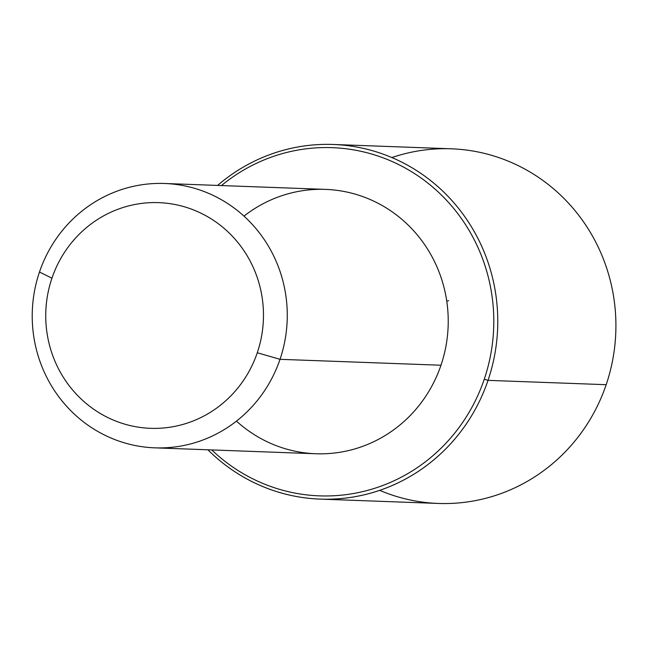 <?xml version="1.0" encoding="UTF-8"?>
<svg xmlns="http://www.w3.org/2000/svg" width="648" height="648" viewBox="0 0 648 648"><rect width="100%" height="100%" fill="white"/><g stroke="black" fill="none" stroke-linecap="round" stroke-linejoin="round"><path stroke-width="0.97" d="M164.592 183.481L325.547 189.386A132.273 127.526 92.1 0 1 440.972 365.229L280.017 359.324A132.273 127.526 -87.9 0 0 164.592 183.481A132.273 127.526 -87.9 0 0 39.479 272.006A132.273 127.526 -87.9 0 0 154.896 447.849A132.273 127.526 -87.9 0 0 280.017 359.324L440.972 365.229A132.273 127.526 92.1 0 1 315.851 453.754L154.896 447.849M280.017 359.324L257.28 352.747A112.914 108.864 -87.9 0 0 190.82 208.899A112.914 108.864 -87.9 0 0 51.937 278.211L39.479 272.006A132.273 127.526 92.1 0 1 202.16 190.812A132.273 127.526 92.1 0 1 280.017 359.324A132.273 127.526 92.1 0 1 117.329 440.519A132.273 127.526 92.1 0 1 39.479 272.006L51.937 278.211A112.914 108.864 -87.9 0 0 118.398 422.059A112.914 108.864 -87.9 0 0 257.28 352.747L280.017 359.324M236.463 421.111A132.273 127.526 -87.9 0 0 440.972 365.229A132.273 127.526 -87.9 0 0 396.058 214.658A132.273 127.526 -87.9 0 0 243.98 216.132M257.28 352.747A112.914 108.864 92.1 0 1 118.398 422.059A112.914 108.864 92.1 0 1 51.937 278.211A112.914 108.864 92.1 0 1 190.82 208.899A112.914 108.864 92.1 0 1 257.28 352.747M221.454 185.571A174.215 167.954 92.1 0 1 423.379 179.674A174.215 167.954 92.1 0 1 484.242 379.258A174.215 167.954 92.1 0 1 211.758 449.939A174.215 167.954 -87.9 0 0 484.242 379.258A174.215 167.954 -87.9 0 0 423.379 179.674A174.215 167.954 -87.9 0 0 221.454 185.571M217.59 185.425A177.439 171.064 92.1 0 1 424.578 176.005A177.439 171.064 92.1 0 1 488.033 380.36L484.242 379.258L488.033 380.36A177.439 171.064 92.1 0 1 207.895 449.793A177.439 171.064 -87.9 0 0 320.193 499.106A177.439 171.064 -87.9 0 0 488.033 380.36A177.439 171.064 -87.9 0 0 333.202 144.472A177.439 171.064 -87.9 0 0 217.59 185.425M333.202 144.472L451.348 148.805A177.439 171.064 92.1 0 1 606.18 384.693L488.033 380.36L606.18 384.693A177.439 171.064 92.1 0 1 438.34 503.447L320.193 499.106M379.663 490.35A177.439 171.064 -87.9 0 0 606.18 384.693A177.439 171.064 -87.9 0 0 567.267 201.852A177.439 171.064 -87.9 0 0 391.87 157.561M446.739 301.069L448.651 300.737"/></g></svg>
